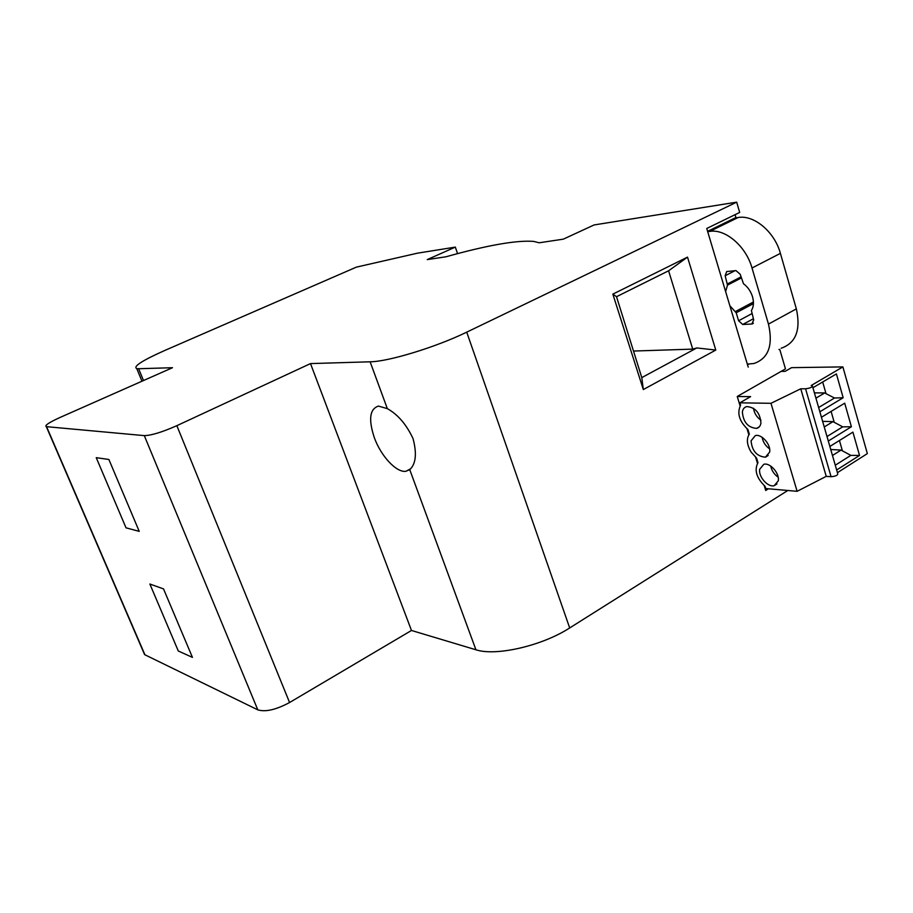 <?xml version="1.0" encoding="UTF-8"?>
<svg xmlns="http://www.w3.org/2000/svg" width="913" height="913" viewBox="0 0 913 913"><rect width="100%" height="100%" fill="white"/><g stroke="black" fill="none" stroke-linecap="round" stroke-linejoin="round"><path stroke-width="1.37" d="M735.091 214.681L736.004 217.819M748.226 367.14L706.742 228.478L739.69 212.432L736.688 202.161L594.112 224.94L563.31 239.16L539.161 242.79L533.66 241.397C516.712 240.073 487.474 245.198 445.966 256.781L427.238 259.6L455.325 247.115L417.583 253.152L356.378 267.132L164.899 350.409C142.108 360.567 132.739 366.638 136.802 368.635L138.65 368.726L143.489 380.538M787.816 490.486L569.689 627.95C542.002 645.913 495.611 656.447 475.924 649.771L411.478 630.472L289.569 702.519C276.08 709.766 265.489 712.197 257.797 709.846L144.916 654.781L143.603 652.293M768.426 488.775L765.71 490.475L764.238 485.636M757.482 463.313L755.679 457.356M748.843 434.793L747.017 428.768M740.112 405.965L737.248 396.47L785.465 368.898L779.77 349.439L778.96 349.462M736.688 202.161L466.726 332.149L569.689 627.95M643.323 389.554L612.84 294.134L687.512 257.124L715.781 350.067L643.323 389.554L641.793 377.605L696.802 347.944L692.739 349.12L668.59 270.796L616.526 296.702L641.793 377.605M748.82 364.07L747.53 364.789M413.041 438.605C406.388 424.442 397.817 414.456 387.329 408.636L378.439 406.091C369.697 408.933 368.316 419.466 374.33 437.681C380.915 456.044 396.402 472.774 405.851 471.302L409.754 469.659C415.906 463.93 417.001 453.578 413.041 438.605M387.329 408.636L370.119 361.799C388.242 361.696 436.083 347.134 466.726 332.149M715.781 350.067L696.802 347.944M687.512 257.124L668.59 270.796M612.84 294.134L616.526 296.702M370.119 361.799L310.5 363.591L411.478 630.472M310.5 363.591L176.848 425.675L289.569 702.519M257.797 709.846L144.3 435.627C151.318 435.478 162.172 432.157 176.848 425.675M144.3 435.627L46.574 426.679L144.916 654.781M178.286 650.98L149.869 584.023L163.518 588.896L192.449 657.394L178.286 650.98L149.869 584.023L163.518 588.896L192.449 657.394L178.286 650.98M126.017 527.828L96.242 457.664L108.887 459.49L139.233 531.366L126.017 527.828L96.242 457.664L108.887 459.49L139.233 531.366L126.017 527.828M138.65 368.726L172.489 367.711L59.847 417.549C48.891 422.559 44.383 425.595 46.312 426.645L46.574 426.679M457.561 253.631L455.325 247.115M757.893 462.754L756.443 457.995M749.242 434.211L747.793 429.395M633.862 351.037L692.739 349.12M781.197 348.218C795.896 343.071 800.952 329.958 796.353 308.879L780.398 253.369C774.589 231.811 753.944 214.623 738.138 217.511L734.132 218.401M747.313 364.093L753.921 363.511C768.415 358.524 773.277 345.388 768.472 324.104L752.015 268C746.012 246.213 725.356 228.649 709.755 231.388L707.701 231.674M734.988 270.704L725.15 275.749L726.691 271.549L735.992 270.602L740.215 274.299L743.479 283.726C747.781 286.944 750.794 291.293 752.517 296.782C754.024 302.283 753.659 306.871 751.41 310.546L753.704 319.927L751.81 324.012L753.396 323.156M753.362 318.763L742.737 324.492L751.81 324.012M742.737 324.492L738.594 320.783L751.856 313.661M729.852 305.718L736.198 312.771L738.594 320.783M725.63 291.612L727.49 285.13L741.299 277.986M725.15 275.749L727.49 285.13M770.983 403.306L739.861 402.827L740.591 405.258C736.802 413.201 739.256 421.281 747.93 429.509L749.322 434.109C746.241 438.925 746.868 444.951 751.182 452.175L756.592 458.098L757.973 462.651C754.115 470.047 756.455 477.921 765.014 486.287L765.802 488.546L797.117 491.308L770.983 403.306L800.769 388.79L826.231 476.358L831.07 476.712C835.874 476.266 838.077 475.194 837.666 473.493L812.547 386.427M769.648 452.095C771.12 444.597 761.602 433.686 755.325 435.592L751.079 440.796C752.015 450.942 756.797 456.397 765.425 457.196L769.648 452.095M742.372 412.014C743.285 422.194 748.021 427.649 756.58 428.391C759.011 427.763 760.461 425.983 760.94 423.05C760.061 412.824 755.325 407.335 746.754 406.57C744.278 407.232 742.817 409.047 742.372 412.014M778.264 480.831C779.793 473.413 770.081 462.377 763.804 464.295L759.696 469.259C758.281 476.666 767.856 487.576 774.178 485.693L778.264 480.831M739.861 402.827L750.612 396.63L737.248 396.504M753.476 408.237C754.252 413.224 756.74 417.218 760.951 420.22M770.709 466.052C771.713 470.674 774.201 474.383 778.161 477.191M830.75 449.516L841.101 450.052L832.473 455.473M814.407 392.864L824.724 392.932L815.937 398.159M822.624 421.338L832.964 421.646L824.245 426.964M841.101 450.052L842.402 450.839L839.435 440.5M842.402 450.839L850.848 455.37L835.281 465.219M824.724 392.932L826.025 393.686L822.681 381.988M826.025 393.686L834.493 398.011L818.63 407.529M832.964 421.646L842.71 426.85L827.007 436.528M834.254 422.411L831.104 411.398M781.117 371.386L785.146 371.34L791.582 367.654L842.893 366.9L811.212 385.503L812.319 385.663C812.65 387.078 810.402 388.128 805.586 388.801L800.769 388.79M797.117 491.308L826.231 476.358M842.71 426.85L851.395 426.748L828.308 441.036M850.848 455.37L859.532 455.45L852.913 432.123L829.871 446.457M859.532 455.45L836.662 469.978M834.493 398.011L843.167 397.737L836.411 373.908L812.924 387.728M843.167 397.737L819.863 411.774M851.395 426.748L844.708 403.169L821.438 417.252M842.893 366.9L867.35 453.613L837.426 472.66M762.127 437.293C763.017 442.097 765.516 445.955 769.613 448.865M475.924 649.771L409.754 469.659M735.159 217.945L707.609 231.4M709.755 231.388L738.138 217.511M780.398 253.369L752.015 268M796.353 308.879L768.472 324.104M753.43 303.595L736.198 312.771M735.376 311.573L753.419 301.986M727.57 283.863L740.991 276.924M831.07 476.712L805.586 388.801M144.596 654.61L46.312 426.645M141.96 381.223L136.802 368.635M410.667 468.768L405.851 471.302M734.988 217.979L707.598 231.354M752.186 323.967L753.145 323.442M759.365 426.748L756.58 428.391M776.974 483.947L774.178 485.693M768.221 455.496L765.425 457.196"/></g></svg>
